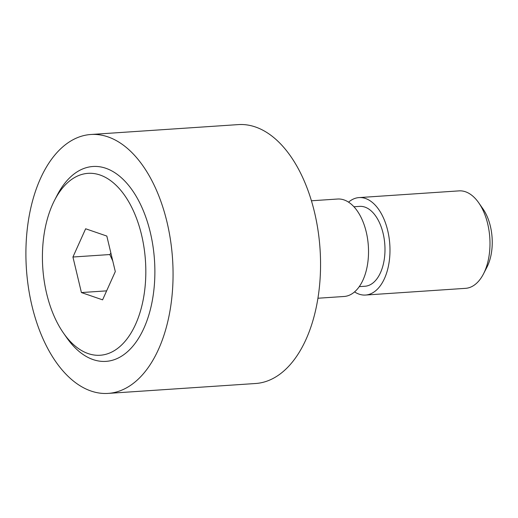 <?xml version="1.0" encoding="UTF-8"?>
<svg xmlns="http://www.w3.org/2000/svg" width="518" height="518" viewBox="0 0 518 518"><rect width="100%" height="100%" fill="white"/><g stroke="black" fill="none" stroke-linecap="round" stroke-linejoin="round"><path stroke-width="0.78" d="M348.549 202.169A48.841 27.564 86.2 0 1 359.013 197.591L459.026 190.877A48.841 27.564 86.2 0 1 478.716 202.791A48.841 27.564 86.2 0 1 489.808 249.074A48.841 27.564 86.2 0 1 483.482 273.905A48.841 27.564 86.2 0 1 465.559 288.338L365.553 295.046A48.841 27.564 86.2 0 1 354.565 291.906M478.716 202.791L483.009 208.942A40.028 22.591 86.2 0 1 492.1 246.879A40.028 22.591 86.2 0 1 486.92 267.23L483.482 273.905M359.013 197.591A48.841 27.564 86.2 0 1 389.801 255.788A48.841 27.564 86.2 0 1 365.553 295.046M353.911 206.76L359.602 206.378A40.028 22.591 86.2 0 1 384.835 254.079A40.028 22.591 86.2 0 1 364.963 286.253L359.265 286.635M311.396 200.783L337.561 199.029A48.841 27.564 86.2 0 1 368.343 257.226A48.841 27.564 86.2 0 1 344.101 296.484L317.935 298.238M90.249 134.538L238.837 124.566A129.746 73.232 86.2 0 1 255.413 126.975A129.746 73.232 86.2 0 1 320.072 279.208A129.746 73.232 86.2 0 1 256.209 383.462L107.614 393.434A129.746 73.232 86.2 0 1 91.038 391.025A129.746 73.232 86.2 0 1 25.9 254.234A129.746 73.232 86.2 0 1 90.249 134.538A129.746 73.232 86.2 0 1 107.925 136.869A129.746 73.232 86.2 0 1 172.578 289.102A129.746 73.232 86.2 0 1 107.614 393.434M54.558 200.291L57.097 195.357A97.675 55.135 86.2 0 1 121.426 177.791A97.675 55.135 86.2 0 1 154.513 282.886A97.675 55.135 86.2 0 1 66.641 337.587L63.461 333.035A91.168 51.457 86.2 0 1 42.754 246.633A91.168 51.457 86.2 0 1 54.558 200.291A91.168 51.457 86.2 0 1 114.601 183.896A91.168 51.457 86.2 0 1 145.48 281.98A91.168 51.457 86.2 0 1 63.461 333.035M106.825 236.059L115.3 271.594L102.59 299.844L81.41 292.553L72.934 257.019L85.645 228.775L106.825 236.059M81.41 292.553L106.63 290.863M72.934 257.019L109.816 254.545L112.775 261.001M110.891 253.088L109.816 254.545"/></g></svg>

